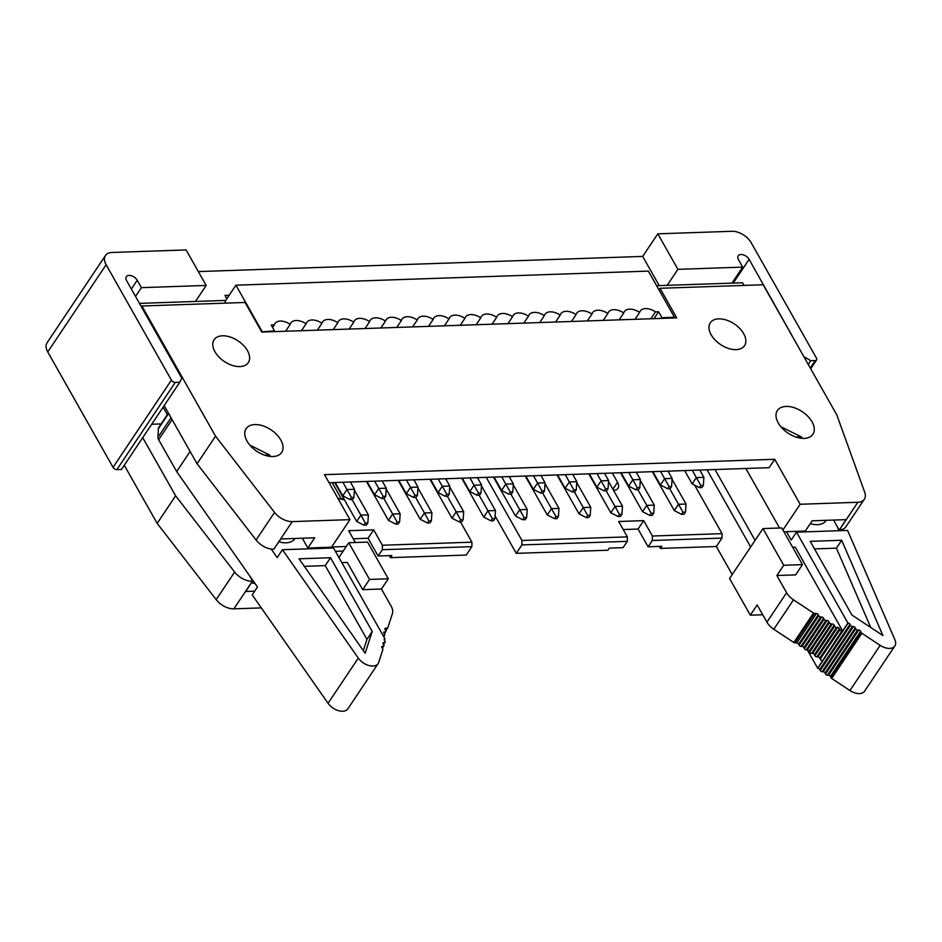 <?xml version="1.0" encoding="UTF-8"?>
<svg xmlns="http://www.w3.org/2000/svg" width="942" height="942" viewBox="0 0 942 942"><rect width="100%" height="100%" fill="white"/><g stroke="black" fill="none" stroke-linecap="round" stroke-linejoin="round"><path stroke-width="1.41" d="M707.03 469.811L750.668 546.961M694.619 485.154L722.043 533.643L721.984 538.106L652.323 540.484L648.108 546.796L661.861 546.325L660.448 548.421L716.356 546.513L732.217 574.549M716.356 546.513L721.984 538.106M711.163 334.799A20.583 12.387 33.8 0 0 728.425 348.41A20.583 12.387 33.8 0 0 744.533 345.69A20.583 12.387 33.8 0 0 743.685 333.68A20.583 12.387 33.8 0 0 726.423 320.068A20.583 12.387 33.8 0 0 710.315 322.788A20.583 12.387 33.8 0 0 711.163 334.799M648.108 546.796L638.064 529.039L623.227 529.545M638.064 529.039L643.68 520.632L618.67 521.491L627.372 536.869L627.313 541.344L623.086 547.643L609.333 548.114L607.931 550.222L516.263 553.343L495.08 515.922M722.043 533.643L652.394 536.022L652.323 540.484M652.394 536.022L643.68 520.632M659.318 546.407L660.448 548.421M613.513 490.299A10.291 6.194 33.8 0 0 617.976 488.321A10.291 6.194 33.8 0 0 617.552 482.316L612.3 473.049M164.179 405.602L197.078 463.758L215.541 436.17L141.889 305.985L245.061 302.464L261.794 332.055L676.733 317.878L660.001 288.287L658.953 289.853M660.001 288.287L763.173 284.767L836.826 414.951L864.709 492.266A15.837 9.526 -146.2 0 1 864.32 499.26A15.837 9.526 -146.2 0 1 857.856 502.286L800.158 504.264L782.92 530.04M744.074 285.414L742.579 282.777L656.621 285.709M745.864 468.492L779.54 528.015M800.158 504.264L774.724 459.284L769.096 467.691L329.076 482.728M783.897 531.771L805.339 531.041L812.192 520.796L845.963 519.643L839.404 529.875L857.856 502.286M864.32 499.26L845.857 526.849A15.837 9.526 -146.2 0 1 839.404 529.875M774.724 459.284L324.507 474.662L349.953 519.643L331.49 547.22L307.857 548.032L302.3 538.212M215.541 436.17L274.546 512.424A15.837 9.526 33.8 0 0 292.255 521.609L349.953 519.643M214.941 351.743A20.583 12.387 -146.2 0 1 214.093 339.744A20.583 12.387 -146.2 0 1 230.189 337.012A20.583 12.387 -146.2 0 1 247.452 350.636A20.583 12.387 -146.2 0 1 248.299 362.635A20.583 12.387 -146.2 0 1 232.203 365.366A20.583 12.387 -146.2 0 1 214.941 351.743M247.028 441.127A21.372 12.858 -146.2 0 1 246.145 428.657A21.372 12.858 -146.2 0 1 262.865 425.831A21.372 12.858 -146.2 0 1 280.787 439.973A21.372 12.858 -146.2 0 1 281.67 452.431A21.372 12.858 -146.2 0 1 264.949 455.269A21.372 12.858 -146.2 0 1 247.028 441.127M812.028 421.828A21.372 12.858 33.8 0 0 794.106 407.686A21.372 12.858 33.8 0 0 777.386 410.512A21.372 12.858 33.8 0 0 778.269 422.982A21.372 12.858 33.8 0 0 796.19 437.123A21.372 12.858 33.8 0 0 812.911 434.286A21.372 12.858 33.8 0 0 812.028 421.828M627.313 541.344L521.892 544.935L516.263 553.343M486.249 477.358L521.95 540.472L627.372 536.869M521.95 540.472L521.892 544.935M460.45 521.88L471.93 542.18L471.86 546.654L466.243 555.062L390.447 557.64L389.317 555.627M261.299 607.896L233.887 608.838A15.837 9.526 -146.2 0 1 216.177 599.642L157.173 523.387L124.273 465.242M471.86 546.654L382.322 549.704L378.107 556.015L391.86 555.544L390.447 557.64M343.218 551.046L335.411 551.305M254.705 591.176L245.791 591.482L252.35 581.249A15.837 9.526 -146.2 0 1 234.64 572.065L175.624 495.81L157.173 523.387M141.889 305.985L141.371 306.762M175.624 495.81L142.725 437.653M344.242 499.484A10.291 6.194 -146.2 0 1 337.695 497.977M331.666 546.972L346.279 546.478M355.346 542.51L348.67 530.711L373.68 529.851L382.393 545.241L471.93 542.18M382.393 545.241L382.322 549.704M378.107 556.015L368.063 538.259L353.238 538.765M341.569 499.331L332.114 482.622M373.68 529.851L368.063 538.259M252.644 581.238L249.336 575.374M161.141 423.924L151.709 424.241M225.962 303.112L224.467 300.474L139.463 303.383M307.857 548.032L314.71 537.788L280.952 538.942L273.804 549.198A15.837 9.526 -146.2 0 1 256.083 540.013L197.078 463.758M163.096 407.227L167.323 414.692M833.552 520.066L839.11 529.887M251.585 582.827L255.082 583.593M667.172 285.355L677.899 269.33L742.673 267.116L738.493 259.721A6.724 4.051 -146.2 0 1 738.21 255.788A6.724 4.051 -146.2 0 1 743.473 254.905A6.724 4.051 -146.2 0 1 749.114 259.356L804.115 357.136M804.291 356.877L810.721 360.692L808.236 364.413M755.072 540.39L715.013 469.575A4.745 2.861 -146.2 0 1 715.002 469.54M225.02 301.464L235.912 285.19L648.355 271.108L674.46 317.266L661.955 317.69L658.611 311.767L655.491 311.873A12.988 7.819 33.8 0 0 640.23 311.072A12.988 7.819 33.8 0 0 639.606 312.426A12.988 7.819 33.8 0 0 624.346 311.614A12.988 7.819 33.8 0 0 623.722 312.968A12.988 7.819 33.8 0 0 608.461 312.155A12.988 7.819 33.8 0 0 607.837 313.509A12.988 7.819 33.8 0 0 592.577 312.697A12.988 7.819 33.8 0 0 591.953 314.051A12.988 7.819 33.8 0 0 576.704 313.239A12.988 7.819 33.8 0 0 576.068 314.593A12.988 7.819 33.8 0 0 560.82 313.78A12.988 7.819 33.8 0 0 560.196 315.134A12.988 7.819 33.8 0 0 544.935 314.322A12.988 7.819 33.8 0 0 544.311 315.676A12.988 7.819 33.8 0 0 529.051 314.863A12.988 7.819 33.8 0 0 528.427 316.218A12.988 7.819 33.8 0 0 513.166 315.405A12.988 7.819 33.8 0 0 512.542 316.759A12.988 7.819 33.8 0 0 497.282 315.947A12.988 7.819 33.8 0 0 496.658 317.301A12.988 7.819 33.8 0 0 481.409 316.488A12.988 7.819 33.8 0 0 480.785 317.843A12.988 7.819 33.8 0 0 465.525 317.042A12.988 7.819 33.8 0 0 464.901 318.384A12.988 7.819 33.8 0 0 449.64 317.584A12.988 7.819 33.8 0 0 449.016 318.926A12.988 7.819 33.8 0 0 433.756 318.125A12.988 7.819 33.8 0 0 433.132 319.468A12.988 7.819 33.8 0 0 417.871 318.667A12.988 7.819 33.8 0 0 417.247 320.009L412.643 326.898M673.989 317.972L674.46 317.266M229.165 295.27L224.961 295.411L226.845 298.744M659.212 285.626L642.691 256.412L657.81 233.828L731.969 231.285A15.837 9.526 33.8 0 1 751.163 242.695L816.455 358.09A3.167 1.908 33.8 0 1 816.584 359.926A3.167 1.908 33.8 0 1 815.289 360.539L810.273 368.028M198.338 271.59L642.691 256.412M573.784 489.875L576.28 489.793L574.879 491.889L572.383 491.971L573.784 489.875L569.345 481.939L576.845 481.68L572.724 474.403M572.383 491.971L565.118 488.25L569.345 481.939L565.224 474.662M565.118 488.25L557.582 474.921M542.627 492.996L551.482 508.633L547.255 514.944L525.247 476.028M555.921 516.569L558.429 516.487L557.016 518.583L554.52 518.665L555.921 516.569L551.482 508.633L558.983 508.374L545.018 483.693M351.437 497.47L353.933 497.388L352.532 499.484L350.024 499.566L351.437 497.47L346.986 489.534L354.486 489.275L350.377 481.998M510.87 494.079L519.713 509.716L515.498 516.028L493.478 477.111M524.152 517.653L526.66 517.57L525.247 519.666L522.751 519.748L524.152 517.653L519.713 509.716L527.214 509.457L513.249 484.777M542.015 490.959L544.523 490.876L543.11 492.972L540.614 493.066L542.015 490.959L537.576 483.022L545.077 482.775L540.955 475.486M540.614 493.066L533.36 489.334L537.576 483.022L533.455 475.745M533.36 489.334L525.824 476.004M479.101 495.162L487.956 510.8L495.457 510.552L481.492 485.86M510.258 492.042L512.754 491.959L511.353 494.055L508.845 494.15L510.258 492.042L505.807 484.106L513.319 483.858L509.198 476.57M447.332 496.246L456.187 511.883L463.688 511.636L449.723 486.943M478.489 493.125L480.985 493.043L479.584 495.151L477.088 495.233L478.489 493.125L474.05 485.201L481.55 484.942L477.429 477.653M477.088 495.233L469.822 491.5L474.05 485.201L469.928 477.912M469.822 491.5L462.287 478.171M415.575 497.329L424.418 512.978L431.931 512.719L417.954 488.027M446.72 494.209L449.228 494.126L447.815 496.234L445.319 496.316L446.72 494.209L442.281 486.284L449.781 486.025L445.672 478.748M383.806 498.412L392.661 514.061L400.162 513.802L386.196 489.11M414.963 495.304L417.459 495.209L416.058 497.317L413.55 497.4L414.963 495.304L410.524 487.367L418.024 487.108L413.903 479.831M352.037 499.507L360.892 515.144L368.393 514.885L354.428 490.205M383.194 496.387L385.702 496.304L384.289 498.4L381.793 498.483L383.194 496.387L378.755 488.451L386.255 488.192L382.134 480.915M669.691 488.651L678.534 504.288L686.047 504.041L672.07 479.348M700.848 485.53L703.344 485.448L701.943 487.556L699.435 487.638L700.848 485.53L692.276 470.317M703.344 485.448L703.898 477.347L696.397 477.606L692.182 483.905L684.646 470.576M637.31 487.709L639.818 487.615L638.405 489.722L635.909 489.805L637.31 487.709L628.75 472.495M639.818 487.615L640.372 479.513L632.871 479.772L628.655 486.072L621.108 472.754M574.396 491.912L583.239 507.55L590.752 507.291L576.787 482.61M605.553 488.792L608.049 488.71L606.648 490.806L604.14 490.888L605.553 488.792L601.102 480.856L608.614 480.597L604.493 473.32M604.14 490.888L596.887 487.155L601.102 480.856L596.992 473.579M596.887 487.155L589.351 473.838M135.518 296.424L141.394 287.651L206.18 285.438L195.453 301.464M141.394 287.651L137.214 280.257A6.724 4.051 33.8 0 0 131.574 275.806A6.724 4.051 33.8 0 0 126.299 276.689A6.724 4.051 33.8 0 0 126.581 280.622L181.759 378.142L179.804 382.24L175.247 382.405A3.167 1.908 -146.2 0 1 171.397 380.121L106.116 264.726A15.837 9.526 -146.2 0 1 105.469 255.494A15.837 9.526 -146.2 0 1 111.933 252.468L186.092 249.936L206.18 285.438M105.469 255.494L47.1 342.723A15.837 9.526 33.8 0 0 47.748 351.955L113.04 467.338A3.167 1.908 33.8 0 0 116.879 469.622L121.447 469.469L179.804 382.24M261.688 331.855L274.534 330.925L271.178 325.002L274.31 324.896A12.988 7.819 -146.2 0 1 274.934 323.542A12.988 7.819 -146.2 0 1 290.195 324.354A12.988 7.819 -146.2 0 1 290.819 323A12.988 7.819 -146.2 0 1 306.079 323.812A12.988 7.819 -146.2 0 1 306.703 322.458A12.988 7.819 -146.2 0 1 321.952 323.271A12.988 7.819 -146.2 0 1 322.576 321.917A12.988 7.819 -146.2 0 1 337.837 322.729A12.988 7.819 -146.2 0 1 338.461 321.375A12.988 7.819 -146.2 0 1 353.721 322.188A12.988 7.819 -146.2 0 1 354.345 320.833A12.988 7.819 -146.2 0 1 369.605 321.646A12.988 7.819 -146.2 0 1 370.23 320.292A12.988 7.819 -146.2 0 1 385.49 321.104A12.988 7.819 -146.2 0 1 386.114 319.75A12.988 7.819 -146.2 0 1 401.363 320.563A12.988 7.819 -146.2 0 1 401.998 319.208A12.988 7.819 -146.2 0 1 417.247 320.009M235.912 285.19L262.029 331.348M495.457 510.552L494.891 518.653L492.395 518.736L487.956 510.8L483.729 517.111L461.721 478.195M463.688 511.636L463.134 519.737L460.626 519.819L456.187 511.883L451.972 518.194L429.952 479.278M431.931 512.719L431.365 520.82L428.869 520.902L424.418 512.978L420.203 519.278L398.183 480.361M400.162 513.802L399.596 521.903L397.1 521.998L392.661 514.061L388.434 520.361L366.426 481.456M368.393 514.885L367.839 522.987L365.331 523.081L360.892 515.144L356.677 521.444L334.657 482.54M703.898 477.347L699.788 470.058M686.047 504.041L685.482 512.142L682.985 512.224L678.534 504.288L674.319 510.599L652.3 471.683M640.372 479.513L636.25 472.236M590.752 507.291L590.187 515.392L587.69 515.486L583.239 507.55L579.024 513.849L557.005 474.945M677.899 269.33L657.81 233.828M810.721 360.692L815.289 360.539M731.946 283.142L742.673 267.116M839.016 530.711L837.214 526.543M894.841 645.988L864.603 691.169A12.67 7.618 -146.2 0 1 849.943 690.533L880.181 645.341A12.67 7.618 33.8 0 0 894.841 645.988A12.67 7.618 33.8 0 0 894.9 639.759L847.576 530.417L796.496 532.159L847.93 623.074L842.654 630.963L795.236 547.149L792.646 547.231M786.488 531.688L791.221 540.049L796.496 532.159M842.654 630.963L841.795 630.928L817.691 668.267L807.318 649.921M661.955 317.69L661.484 318.396M576.28 489.793L576.845 481.68M554.52 518.665L547.255 514.944M558.429 516.487L558.983 508.374M350.024 499.566L342.77 495.845L346.986 489.534L342.864 482.257M342.77 495.845L335.234 482.516M353.933 497.388L354.486 489.275M522.751 519.748L515.498 516.028M526.66 517.57L527.214 509.457M544.523 490.876L545.077 482.775M494.891 518.653L493.49 520.749L490.982 520.844L483.729 517.111M508.845 494.15L501.591 490.417L505.807 484.106L501.697 476.829M501.591 490.417L494.055 477.088M512.754 491.959L513.319 483.858M463.134 519.737L461.721 521.833L459.225 521.927L451.972 518.194M480.985 493.043L481.55 484.942M431.365 520.82L429.964 522.928L427.456 523.01L420.203 519.278M445.319 496.316L438.065 492.584L442.281 486.284L438.16 478.995M438.065 492.584L430.529 479.266M449.228 494.126L449.781 486.025M399.596 521.903L398.195 524.011L395.687 524.093L388.434 520.361M413.55 497.4L406.296 493.667L410.524 487.367L406.402 480.09M406.296 493.667L398.76 480.349M417.459 495.209L418.024 487.108M367.839 522.987L366.426 525.094L363.93 525.177L356.677 521.444M381.793 498.483L374.539 494.75L378.755 488.451L374.633 481.174M374.539 494.75L366.991 481.433M385.702 496.304L386.255 488.192M685.482 512.142L684.08 514.238L681.572 514.332L674.319 510.599M699.435 487.638L692.182 483.905M635.909 489.805L628.655 486.072M590.187 515.392L588.785 517.499L586.277 517.582L579.024 513.849M608.049 488.71L608.614 480.597M384.218 640.007L384.972 638.888L333.527 547.973L282.447 549.716L358.301 658.093A12.67 7.618 33.8 0 0 368.887 665.523A12.67 7.618 33.8 0 0 378.095 663.627L347.857 708.82A12.67 7.618 -146.2 0 1 338.649 710.715A12.67 7.618 -146.2 0 1 328.063 703.285L252.209 594.908L257.484 587.031L176.672 471.565L158.645 439.702A6.335 3.815 -146.2 0 1 157.973 437.3L158.362 428.751A6.335 3.815 -146.2 0 1 158.774 427.456L168.406 413.067M294.987 538.459L294.811 538.73A21.372 12.858 -146.2 0 1 279.009 541.85M274.051 331.631L274.534 330.925M826.228 520.314L826.052 520.585A21.372 12.858 -146.2 0 1 810.25 523.705M849.943 690.533L831.668 678.464A1.578 0.954 -146.2 0 1 830.891 677.616L861.129 632.423L860.588 631.293A1.578 0.954 33.8 0 0 858.715 630.068L857.632 630.021A1.578 0.954 -146.2 0 1 855.772 628.785L855.301 627.808A1.578 0.954 33.8 0 0 853.428 626.571L852.357 626.536A1.578 0.954 -146.2 0 1 850.485 625.3L850.014 624.322A1.578 0.954 33.8 0 0 848.141 623.086L847.93 623.074M861.129 632.423A1.578 0.954 33.8 0 0 861.906 633.283L831.668 678.464M880.181 645.341L861.906 633.283M841.689 540.272L882.913 635.532L851.945 615.079L810.226 541.344L841.689 540.272L836.414 548.15L870.761 627.502M830.891 677.616L830.349 676.486A1.578 0.954 33.8 0 0 828.477 675.249L827.394 675.214A1.578 0.954 -146.2 0 1 825.533 673.977L825.062 673A1.578 0.954 33.8 0 0 823.19 671.764L822.119 671.717A1.578 0.954 -146.2 0 1 820.246 670.492L819.776 669.503A1.578 0.954 33.8 0 0 817.903 668.278L817.691 668.267M841.795 630.928A1.578 0.954 -146.2 0 1 839.923 629.692L839.452 628.714A1.578 0.954 33.8 0 0 837.591 627.478L836.508 627.431A1.578 0.954 -146.2 0 1 834.636 626.206L834.165 625.217A1.578 0.954 33.8 0 0 832.304 623.981L831.221 623.945A1.578 0.954 -146.2 0 1 829.36 622.709L828.889 621.732A1.578 0.954 33.8 0 0 827.017 620.495L825.934 620.46A1.578 0.954 -146.2 0 1 824.073 619.224L823.602 618.246A1.578 0.954 33.8 0 0 821.73 617.01L820.659 616.963A1.578 0.954 -146.2 0 1 818.786 615.727L818.315 614.749A1.578 0.954 33.8 0 0 816.443 613.513L814.606 613.442A1.578 0.954 -146.2 0 1 813.523 613.065L793.505 599.842L773.818 629.268A14.884 8.961 -146.2 0 1 766.918 622.144L757.18 604.941L750.327 615.185L762.737 614.761M802.49 564.635L783.732 565.271L762.973 528.58L781.73 527.944L802.49 564.635L795.625 574.879L776.867 575.515L786.605 592.718A14.884 8.961 33.8 0 0 793.505 599.842M822.107 660.354A1.578 0.954 -146.2 0 1 820.235 659.117L819.764 658.14A1.578 0.954 33.8 0 0 817.892 656.904L816.82 656.857A1.578 0.954 -146.2 0 1 814.948 655.62L814.477 654.643A1.578 0.954 33.8 0 0 812.616 653.407L811.533 653.371A1.578 0.954 -146.2 0 1 809.661 652.135L809.19 651.158A1.578 0.954 33.8 0 0 807.329 649.921L806.246 649.874A1.578 0.954 -146.2 0 1 804.386 648.649L803.915 647.66A1.578 0.954 33.8 0 0 802.042 646.436L800.971 646.389A1.578 0.954 -146.2 0 1 799.099 645.152L798.628 644.175A1.578 0.954 33.8 0 0 796.755 642.939L794.918 642.868A1.578 0.954 -146.2 0 1 793.835 642.491L773.818 629.268M428.528 326.356L433.132 319.468M444.412 325.814L449.016 318.926M460.297 325.273L464.901 318.384M476.169 324.731L480.785 317.843M492.054 324.189L496.658 317.301M507.938 323.648L512.542 316.759M523.823 323.094L528.427 316.218M539.707 322.553L544.311 315.676M555.592 322.011L560.196 315.134M571.464 321.469L576.068 314.593M587.349 320.928L591.953 314.051M603.233 320.386L607.837 313.509M619.118 319.844L623.722 312.968M639.606 312.426L635.002 319.303M650.875 318.761L655.491 311.873M654.007 318.655L658.611 311.767M272.579 327.475L274.31 324.896M285.591 331.243L290.195 324.354M301.464 330.689L306.079 323.812M317.348 330.147L321.952 323.271M333.233 329.606L337.837 322.729M349.117 329.064L353.721 322.188M365.001 328.522L369.605 321.646M380.886 327.981L385.49 321.104M401.363 320.563L396.759 327.439M492.395 518.736L490.982 520.844M460.626 519.819L459.225 521.927M428.869 520.902L427.456 523.01M397.1 521.998L395.687 524.093M365.331 523.081L363.93 525.177M682.985 512.224L681.572 514.332M637.922 489.734L646.777 505.383L642.55 511.683L620.543 472.766M669.079 486.614L671.575 486.531L670.174 488.639L667.666 488.721L669.079 486.614L664.64 478.689L672.141 478.43L668.019 471.153M667.666 488.721L660.413 484.989L664.64 478.689L660.519 471.4M606.165 490.817L615.008 506.466L610.793 512.766L588.774 473.861M587.69 515.486L586.277 517.582M271.19 549.045L277.172 557.605L282.447 549.716M190.119 451.465L176.672 471.565M323.977 548.303L323.53 547.502M780.918 426.785L801.324 436.841A20.583 12.387 -146.2 0 1 801.465 437.076A20.583 12.387 -146.2 0 1 802.113 438.336M814.5 548.903L836.414 548.15M776.867 575.515L783.732 565.271M762.973 528.58L729.567 578.506L750.327 615.185M651.216 513.308L653.713 513.225L652.311 515.333L649.815 515.415L651.216 513.308L646.777 505.383L654.278 505.124L640.313 480.432M649.815 515.415L642.55 511.683M660.413 484.989L652.877 471.671M671.575 486.531L672.141 478.43M619.447 514.403L621.956 514.308L620.543 516.416L618.046 516.499L619.447 514.403L615.008 506.466L622.509 506.207L608.544 481.515M618.046 516.499L610.793 512.766M378.095 663.627A12.67 7.618 33.8 0 0 378.66 662.473L382.841 649.639A1.578 0.954 33.8 0 0 382.652 648.767L381.922 647.649A1.578 0.954 -146.2 0 1 381.804 646.636A1.578 0.954 -146.2 0 1 382.346 646.33L383.335 646.224A1.578 0.954 33.8 0 0 383.889 645.929A1.578 0.954 33.8 0 0 383.771 644.905L383.135 643.939A1.578 0.954 -146.2 0 1 383.005 642.915A1.578 0.954 -146.2 0 1 383.559 642.621L384.548 642.515A1.578 0.954 33.8 0 0 385.101 642.22A1.578 0.954 33.8 0 0 384.972 641.196L384.348 640.219A1.578 0.954 -146.2 0 1 384.218 639.206A1.578 0.954 -146.2 0 1 384.772 638.912L384.972 638.888M330.512 557.735L299.05 558.806L365.131 653.218L372.231 631.47L330.512 557.735L325.237 565.612L304.313 566.33M383.135 635.662L384.112 635.544A1.578 0.954 33.8 0 0 384.666 635.249A1.578 0.954 33.8 0 0 384.548 634.237L383.912 633.259A1.578 0.954 -146.2 0 1 383.794 632.247A1.578 0.954 -146.2 0 1 384.336 631.952L385.325 631.835A1.578 0.954 33.8 0 0 385.879 631.54A1.578 0.954 33.8 0 0 385.761 630.528L385.125 629.55A1.578 0.954 -146.2 0 1 384.995 628.526A1.578 0.954 -146.2 0 1 385.549 628.232L387.233 628.043A1.578 0.954 33.8 0 0 387.786 627.749A1.578 0.954 33.8 0 0 387.857 627.607L392.437 613.548A14.884 8.961 33.8 0 0 391.166 606.224L381.439 589.021L362.682 589.668L347.28 562.445L341.816 562.633M249.795 445.071L269.577 454.998A20.583 12.387 -146.2 0 1 269.718 455.233A20.583 12.387 -146.2 0 1 270.342 456.434M795.908 437.029L801.324 436.841M653.713 513.225L654.278 505.124M621.956 514.308L622.509 506.207M372.231 631.47L366.956 639.347L325.237 565.612M363.294 650.581L366.956 639.347M369.535 579.424L348.775 542.733L367.533 542.086L388.292 578.777L369.535 579.424L362.682 589.668M348.775 542.733L338.908 557.487M388.292 578.777L381.439 589.021M264.655 455.174L269.577 454.998M617.552 482.316L612.912 489.239M252.35 581.249L233.887 608.838M234.64 572.065L216.177 599.642M256.083 540.013L274.546 512.424M273.804 549.198L292.255 521.609M343.324 497.847L342.264 499.437M749.114 259.356L733.229 283.095M131.338 289.029L137.214 280.257M116.879 469.622L175.247 382.405M47.748 351.955L106.116 264.726M848.141 623.086L817.903 668.278M328.063 703.285L358.301 658.093M172.092 419.602L158.645 439.702M171.055 417.753L157.973 437.3M168.618 413.444L158.362 428.751M113.04 467.338L171.397 380.121M853.428 626.571L823.19 671.764M822.119 671.717L852.357 626.536M855.301 627.808L825.062 673M855.772 628.785L825.533 673.977M857.632 630.021L827.394 675.214M858.715 630.068L828.477 675.249M860.588 631.293L830.349 676.486M850.014 624.322L819.776 669.503M850.485 625.3L820.246 670.492M816.443 613.513L796.755 642.939M814.606 613.442L794.918 642.868M818.315 614.749L798.628 644.175M818.786 615.727L799.099 645.152M820.659 616.963L800.971 646.389M821.73 617.01L802.042 646.436M823.602 618.246L803.915 647.66M824.073 619.224L804.386 648.649M825.934 620.46L806.246 649.874M827.017 620.495L807.329 649.921M828.889 621.732L809.19 651.158M829.36 622.709L809.661 652.135M831.221 623.945L811.533 653.371M832.304 623.981L812.616 653.407M834.165 625.217L814.477 654.643M834.636 626.206L814.948 655.62M836.508 627.431L816.82 656.857M837.591 627.478L817.892 656.904M839.452 628.714L819.764 658.14M839.923 629.692L820.235 659.117M766.918 622.144L786.605 592.718M813.523 613.065L793.835 642.491M384.159 639.83L384.772 638.912M382.947 643.539L383.559 642.621M384.548 642.515L383.359 644.281M382.146 648.002L383.335 646.224M381.734 647.248L382.346 646.33M384.937 629.15L385.549 628.232M385.667 630.386L387.233 628.043M384.136 633.613L385.325 631.835M383.724 632.859L384.336 631.952M383.547 636.392L384.112 635.544M385.82 630.634L387.68 627.867M810.685 368.746L816.584 359.926M382.322 648.261L383.889 645.929M383.535 644.552L385.101 642.22M384.312 633.872L385.879 631.54M383.712 636.674L384.666 635.249M387.786 627.749L385.831 630.657"/></g></svg>
